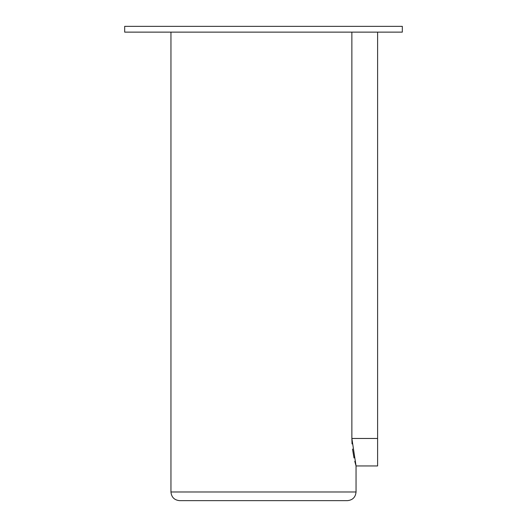 <?xml version="1.0" encoding="UTF-8"?>
<svg xmlns="http://www.w3.org/2000/svg" width="527" height="527" viewBox="0 0 527 527"><rect width="100%" height="100%" fill="white"/><g stroke="black" fill="none" stroke-linecap="round" stroke-linejoin="round"><path stroke-width="0.79" d="M356.048 491.974L170.952 491.974C171.466 497.244 174.358 500.136 179.628 500.65L347.372 500.65C352.642 500.136 355.534 497.244 356.048 491.974L356.048 465.947L351.871 438.471L352.043 443.925M351.871 32.134L351.871 438.471L377.609 438.471L377.609 32.134M352.504 449.057L353.999 457.976M354.77 461.29L356.048 465.947L377.609 465.947L377.609 438.471M402.318 32.134L124.682 32.134L124.682 26.35L402.318 26.35L402.318 32.134M170.952 491.974L170.952 32.134"/></g></svg>
